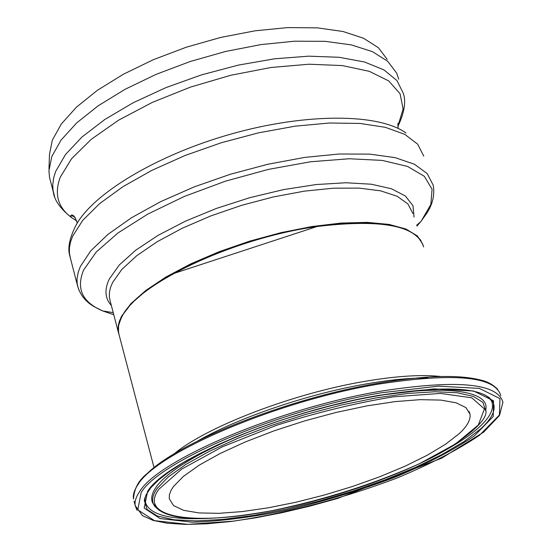 <?xml version="1.0" encoding="UTF-8"?>
<svg xmlns="http://www.w3.org/2000/svg" width="552" height="552" viewBox="0 0 552 552"><rect width="100%" height="100%" fill="white"/><g stroke="black" fill="none" stroke-linecap="round" stroke-linejoin="round"><path stroke-width="0.83" d="M459.312 433.548L445.602 444.222L427.248 455.234L405.064 466.185L379.921 476.686L352.742 486.395L324.438 495.006L295.955 502.23L268.244 507.826L242.252 511.58L218.909 513.326L199.12 512.939L183.754 510.365L173.583 505.611L169.25 498.766L169.388 494.758L171.037 490.335L173.459 486.519L183.492 476.321L199.175 465.177L220.034 453.558L245.295 441.952L273.923 430.891L304.642 420.907L336.03 412.454L366.645 405.934L395.087 401.614L420.113 399.662L440.71 400.083L456.145 402.801L465.964 407.604L470.014 414.228C470.746 419.789 467.178 426.227 459.312 433.548M124.324 312.756C143.72 280.036 237.988 236.815 318.242 226.141C358.414 220.759 387.994 222.077 406.969 230.094M398.716 79.171L396.674 73.105L387.67 61.244L372.49 51.681L351.445 44.919L325.162 41.331L294.582 41.193L260.903 44.602L225.561 51.474L190.102 61.541L156.112 74.354L125.069 89.314L98.263 105.742L76.7 122.896L61.086 140.056L51.805 156.547L48.921 170.851L49.521 177.323L50.384 180.683M387.262 59.437L378.375 47.707L363.506 38.233L342.971 31.485L317.386 27.855L287.668 27.6L254.989 30.822L220.717 37.439L186.355 47.196L153.421 59.657L123.344 74.258L97.366 90.321L76.459 107.143L61.313 124L52.295 140.242L49.487 154.381L48.983 169.043M119.177 335.195L118.273 330.669L118.473 326.349L119.632 321.775L121.764 316.972C136.613 283.907 234.503 237.457 318.483 226.341C382.143 218.882 417.195 225.754 423.632 246.965M440.896 376.526C421.88 374.401 396.722 375.974 365.424 381.253C293.312 393.252 206.055 426.889 174.135 453.896M134.046 501.119L135.205 505.618L142.506 515.692L153.221 520.453L167.691 523.296L185.72 524.4L206.779 523.807L230.315 521.571L255.755 517.804L282.52 512.594L310.038 506.087L337.734 498.415L441.634 458.174L483.662 432.147L499.491 415.47L502.934 402.256C497.552 383.143 457.001 379.424 381.28 391.099C279.519 408.025 158.113 460.002 139.67 491.549C136.027 496.814 134.543 501.506 135.205 505.618L137.013 510.255M381.225 392.803L438.412 386.152L479.371 388.394L499.967 398.627L499.408 415.007L479.536 435.231C457.905 449.839 430.312 464.142 396.757 478.129C341.923 498.725 287.537 513.056 233.599 521.129L187.88 524.359L154.477 520.646L137.779 509.841L141.167 492.508C159.576 461.21 280.161 409.646 381.225 392.803M497.738 389.353C492.639 384.337 486.747 381.19 480.054 379.921C458.326 374.435 424.467 375.519 378.486 383.178C288.344 398.151 179.096 441.724 147.308 473.45C138.745 480.061 134.136 488.568 133.487 498.96C132.811 494.799 134.281 490.066 137.903 484.746C156.244 452.909 277.435 400.78 379.12 384.019C454.779 372.476 495.344 376.374 500.809 395.708M147.625 491.308L144.169 508.068L160.114 518.563L192.275 522.199C220.324 521.281 252.209 517.189 287.93 509.931C324.424 501.133 359.869 490.328 394.273 477.521C426.71 463.984 453.344 450.156 474.168 436.046L493.198 416.546L493.55 400.793L473.533 390.995L433.969 388.898L378.893 395.342C281.706 411.578 165.745 461.072 147.625 491.308M197.871 440.889C238.726 417.457 308.851 393.638 367.28 383.737C390.547 379.755 410.716 377.823 427.786 377.954M158.886 489.224L181.705 469.09L222.263 446.865L276 425.488C316.296 412.634 355.364 403.084 393.217 396.84L440.462 393.424L471.808 397.806L484.428 408.935L478.287 425.019L455.469 443.981L419.354 463.756C374.228 483.897 325.501 499.45 273.164 510.421C195.518 525.911 137.241 518.494 158.886 489.224M485.774 410.957L482.91 402.353L473.374 396.391L457.297 392.769L435.114 391.747L407.604 393.472L375.898 397.944L341.44 405.016L305.87 414.386L270.935 425.585L238.326 438.067L209.567 451.205L185.914 464.37L168.25 476.969L157.134 488.465C152.952 494.357 151.69 499.45 153.339 503.741L158.831 510.145M287.288 418.216C222.208 438.971 169.664 467.33 156.195 487.085C152.014 493.005 150.758 498.125 152.421 502.444L154.657 506.053M485.891 408.963L485.905 408.708C489.5 385.786 416.981 382.957 325.556 407.114M484.159 394.542L489.796 398.178L493.129 402.525C496.165 409.756 492.08 418.478 480.882 428.683L464.184 441.434L441.973 454.531L415.276 467.468L385.186 479.798L352.818 491.114L319.284 501.043L285.729 509.254L253.278 515.464L223.084 519.411L196.284 520.902L173.997 519.784L157.292 515.989L147.142 509.537L144.327 500.574L146.073 494.758L150.841 487.726L158.652 479.936L169.395 471.587L182.926 462.852L199.051 453.91L217.502 444.919L237.967 436.066L260.047 427.531L283.328 419.492L307.333 412.123L331.573 405.568L355.557 399.965L378.789 395.418C446.989 384.944 485.104 387.318 493.129 402.525L489.093 397.426M446.885 449.39C460.568 441.724 471.408 434.251 479.419 426.986C490.528 416.815 494.571 408.128 491.528 400.911L488.196 396.902M144.9 497.656L144.81 498.373C145.321 513.67 166.449 520.336 208.194 518.376M113.788 314.716L102.672 310.928C82.262 302.172 75.921 288.517 83.662 269.962L96.269 251.974L117.955 232.978L147.832 214.072L184.375 196.422L225.423 181.187L268.41 169.388L310.562 161.77L349.243 158.755L382.143 160.397L407.542 166.428L424.329 176.295L432.064 189.253L430.843 204.468L421.231 221.076L416.946 226.085M416.67 225.216L420.914 221.476L426.924 213.065C432.775 203.971 434.866 194.677 433.21 185.175L427.234 173.611L414.462 164.261L395.101 157.63L369.681 154.111L339.114 154.008L304.656 157.417L267.83 164.261L230.37 174.26L194.056 186.942L160.584 201.687L131.466 217.764L107.895 234.421L90.7 250.898L80.357 266.506L78.225 272.17L77.011 278.898L77.183 283.969L78.777 289.855M414.062 217.095L412.979 205.675L405.416 196.057L391.409 188.756L371.33 184.216L345.904 182.753L316.22 184.54L283.673 189.577L249.89 197.65L216.605 208.352L185.506 221.138L158.141 235.318L135.778 250.159L119.322 264.939L109.324 278.967C104.266 289.51 104.949 298.37 111.373 305.539M70.552 258.75L69.4 253.126L69.428 247.813L70.47 242.231L72.54 236.401L82.703 220.393L99.684 203.564L123.034 186.624L151.91 170.333L185.141 155.471L221.228 142.768L258.488 132.846L295.147 126.166L329.489 123.006L359.987 123.441L385.393 127.333L404.802 134.384L417.664 144.169L423.77 156.161M110.276 301.364L109.31 296.638L109.455 292.146L110.559 287.392L112.629 282.417L121.895 269.341L136.93 255.562L157.285 241.666L182.229 228.252L210.733 215.956L241.528 205.358L273.212 196.967L304.311 191.158L333.408 188.184L359.228 188.108L380.721 190.868L397.109 196.25L407.907 203.936L412.924 213.527M423.025 244.702L417.319 235.904L405.92 229.018L389.07 224.416L367.252 222.366L341.26 223.049L312.135 226.506L281.12 232.627L249.621 241.169L219.054 251.74L190.792 263.849L166.062 276.938L145.852 290.414L130.879 303.69L121.571 316.227L119.439 321.036L118.28 325.618L118.08 329.944L118.715 333.615M76.894 221.062L71.525 217.564C57.85 207.407 54.082 193.973 60.23 177.275L71.594 158.679L91.28 139.304L118.57 120.191L152.193 102.451L190.323 87.154L230.764 75.265L271.115 67.482L308.989 64.218L342.268 65.571L369.233 71.298L388.705 80.909L400.041 93.716L403.119 108.937L397.785 126.594M398.171 128.437C397.709 123.779 397.868 122.185 398.641 123.655L398.227 125.732C404.368 112.491 406.086 101.754 403.388 93.523L397.005 80.606L383.957 69.904L364.465 61.976L339.087 57.284L308.734 56.166L274.648 58.788L238.34 65.108L201.521 74.872L165.917 87.623L133.204 102.734L104.845 119.46L81.986 137.006L65.453 154.581L55.669 171.43L53.73 177.606L52.73 184.982L53.061 190.578L54.614 196.581M71.008 215.101L75.238 217.516M406.003 133.018C379.252 113.457 306.808 112.705 231.592 133.894C156.354 154.995 92.032 194.194 75.679 225.865C69.462 238.457 67.489 248.393 69.759 255.673L77.383 285.191C79.826 294.471 85.387 301.613 94.081 306.622L102.672 310.928L113.243 312.653M154.049 467.668L118.528 332.725L118.563 325.618L121.192 317.911L123.469 313.86L129.948 305.435L134.136 301.095L144.355 292.222L156.927 283.245L172.293 273.964L318.276 226.106C374.339 219.144 408.597 224.015 421.059 240.72M470.014 414.228L469.138 411.488M155.222 506.943L153.339 503.741C163.689 522.882 212.12 521.516 273.109 510.469C335.305 498.415 405.582 473.864 447.92 448.783C475.162 430.946 487.796 418.112 485.822 410.288L485.87 409.391M144.907 497.766L144.327 500.574M118.701 333.56L110.441 302.013M49.521 177.323L53.296 191.93C54.386 200.321 60.465 208.863 71.525 217.564L70.753 215.818C72.657 213.7 74.831 216.115 77.266 223.063"/></g></svg>
